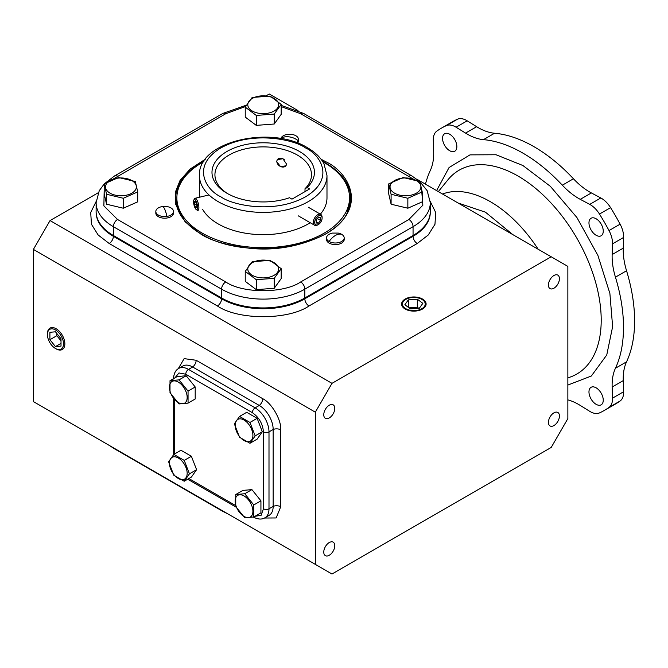 <?xml version="1.0" encoding="UTF-8"?>
<svg xmlns="http://www.w3.org/2000/svg" width="668" height="668" viewBox="0 0 668 668"><rect width="100%" height="100%" fill="white"/><g stroke="black" fill="none" stroke-linecap="round" stroke-linejoin="round"><path stroke-width="1" d="M436.596 190.605L449.063 167.534L470.005 154.867L496.032 154.751L522.91 165.522L550.382 186.347L576.885 217.492L597.877 255.36L609.884 293.436L612.631 326.66L606.753 354.984L591.339 376.017L567.858 385.06M425.466 184.176A142.259 82.131 60 0 1 430.367 170.307A58.867 33.985 -120 0 0 433.666 151.511L433.298 140.389A19.622 11.331 60 0 1 433.29 139.762A19.622 11.331 60 0 1 436.797 131.137A162.959 94.088 60 0 1 441.423 128.147A162.959 94.088 60 0 1 446.333 125.634A19.622 11.331 60 0 1 456.094 127.229L465.546 133.107A58.867 33.985 -120 0 0 483.473 139.645A142.259 82.131 60 0 1 562.339 185.186A58.867 33.985 -120 0 0 580.267 199.348L589.727 204.383A19.622 11.331 60 0 1 599.48 214.052A162.959 94.088 60 0 1 609.016 230.569A19.622 11.331 60 0 1 612.514 243.853L612.147 254.558A58.867 33.985 -120 0 0 612.113 256.395A58.867 33.985 -120 0 0 615.445 277.162A142.259 82.131 60 0 1 615.445 368.243A58.867 33.985 -120 0 0 612.113 385.16A58.867 33.985 -120 0 0 612.147 387.031L612.514 398.161A19.622 11.331 60 0 1 609.016 407.405A162.959 94.088 60 0 1 604.39 410.402A162.959 94.088 60 0 1 599.48 412.916A19.622 11.331 60 0 1 589.727 411.321L580.267 405.443A58.867 33.985 -120 0 0 567.858 399.881M615.445 368.243L626.551 361.831A58.867 33.985 -120 0 0 623.219 378.748A58.867 33.985 -120 0 0 623.244 380.626L612.147 387.031M612.147 254.558L623.244 248.154A58.867 33.985 -120 0 0 623.219 249.991A58.867 33.985 -120 0 0 626.551 270.757L615.445 277.162M588.967 222.887A10.103 5.837 -120 0 0 593.376 233.057A10.103 5.837 -120 0 0 601.158 235.762A10.103 5.837 -120 0 0 603.254 231.136A10.103 5.837 -120 0 0 598.845 220.966A10.103 5.837 -120 0 0 591.055 218.261A10.103 5.837 -120 0 0 588.967 222.887M442.558 138.359A10.103 5.837 -120 0 0 446.967 148.53A10.103 5.837 -120 0 0 454.758 151.235A10.103 5.837 -120 0 0 456.854 146.609A10.103 5.837 -120 0 0 452.436 136.439A10.103 5.837 -120 0 0 444.654 133.734A10.103 5.837 -120 0 0 442.558 138.359M588.967 391.941A10.103 5.837 -120 0 0 593.376 402.111A10.103 5.837 -120 0 0 601.158 404.816A10.103 5.837 -120 0 0 603.254 400.19A10.103 5.837 -120 0 0 598.845 390.02A10.103 5.837 -120 0 0 591.055 387.315A10.103 5.837 -120 0 0 588.967 391.941M465.546 133.107L476.643 126.703L467.191 120.824A19.622 11.331 -120 0 0 457.438 119.23A162.959 94.088 -120 0 0 452.528 121.735L441.423 128.147M604.39 410.402L615.487 403.998A162.959 94.088 -120 0 0 620.113 401A19.622 11.331 -120 0 0 623.611 391.749L623.244 380.626M626.551 361.831A142.259 82.131 -120 0 0 626.551 270.757M623.244 248.154L623.611 237.449A19.622 11.331 -120 0 0 620.113 224.164A162.959 94.088 -120 0 0 610.577 207.648A19.622 11.331 -120 0 0 600.824 197.97L591.372 192.935L580.267 199.348M562.339 185.186L573.445 178.773A58.867 33.985 -120 0 0 591.372 192.935M573.445 178.773A142.259 82.131 -120 0 0 494.57 133.241L483.473 139.645M476.643 126.703A58.867 33.985 -120 0 0 494.57 133.241M253.155 516.999C257.906 519.437 261.831 519.696 264.929 517.775L269.095 515.37A19.622 11.331 -120 0 0 273.162 506.386L273.162 429.482A19.622 11.331 -120 0 0 259.284 405.451L192.685 366.999A19.622 11.331 -120 0 0 182.873 366.031L178.707 368.435A19.622 11.331 -120 0 1 188.518 369.404L192.685 366.999A19.622 11.331 -120 0 0 181.771 366.832M244.037 516.414A12.533 7.239 60 0 1 235.178 501.058A12.533 7.239 60 0 1 244.037 495.948A12.533 7.239 60 0 1 252.905 511.296A12.533 7.239 60 0 1 244.037 516.414M235.746 494.545L244.764 493.735L251.911 489.611L260.929 500.825L260.929 512.857L253.782 516.982L244.764 517.784L235.746 506.569L235.746 494.545L242.893 490.412L251.911 489.611M260.929 500.825L253.782 504.958L253.782 516.982M244.764 493.735L253.782 504.958M403.33 301.527A11.381 6.571 180 0 1 405.802 299.389A11.381 6.571 180 0 1 421.9 299.389A11.381 6.571 180 0 1 424.364 306.554A11.381 6.571 180 0 1 409.501 310.111A11.381 6.571 180 0 1 403.33 301.527M408.332 299.89L404.866 304.725L410.386 308.875L419.37 308.19L422.836 303.356L417.316 299.206L408.332 299.89L408.332 307.33M417.316 299.206L417.316 307.213L409.016 307.848M418.677 308.24L417.316 307.213M47.411 334.559L47.411 333.783A12.333 7.123 60 0 1 50.1 328.063A12.333 7.123 60 0 1 59.561 331.528A12.333 7.123 60 0 1 64.854 343.853A12.333 7.123 60 0 1 62.433 349.422A12.333 7.123 60 0 1 56.137 348.888L55.461 348.496A11.381 6.571 60 0 1 47.411 334.559A11.381 6.571 60 0 1 55.461 329.917A11.381 6.571 60 0 1 63.51 343.853A11.381 6.571 60 0 1 55.461 348.496M49.908 332.305L49.908 339.703L55.461 346.608L61.013 346.107L61.013 338.709L55.461 331.804L49.908 332.305M61.013 343.402L55.461 346.608M49.908 339.703L56.847 335.695L61.013 340.872M56.847 333.532L56.847 335.695M104.2 183.951L99.256 190.689L96.117 202.646L96.117 212.265A58.867 33.985 0 0 0 113.36 236.297L113.36 235.495A58.867 33.985 180 0 1 96.117 211.464A58.867 33.985 0 0 0 113.36 235.495L221.584 297.978A58.867 33.985 0 0 0 304.833 297.978L413.058 235.495A58.867 33.985 0 0 0 430.301 211.464A58.867 33.985 180 0 1 413.058 235.495L413.058 226.677A5.887 3.398 -120 0 0 408.899 219.471L300.675 281.954C283.816 293.619 242.609 293.619 225.751 281.954L117.526 219.471L103.882 205.919L104.2 189.127M276.669 161.623L277.287 159.66L282.881 158.733L286.48 163.961L285.912 165.848L280.476 166.557L276.669 161.623M228.055 193.879A48.28 27.872 180 0 1 214.929 174.774A48.28 27.872 180 0 1 229.066 155.059A48.28 27.872 180 0 1 281.687 149.014A48.28 27.872 180 0 1 311.497 174.774A48.28 27.872 180 0 1 305.009 188.727L305.009 191.616M289.536 197.736A51.227 29.576 180 0 1 226.986 193.277A51.227 29.576 180 0 1 226.986 151.452A51.227 29.576 180 0 1 294.722 149.047A51.227 29.576 180 0 1 307.155 187.566L309.593 188.969L291.966 199.147L289.536 197.736M307.155 187.566L305.009 188.727M322.861 161.806A86.339 49.849 180 0 1 349.548 197.845A86.339 49.849 180 0 1 336.655 224.047A86.339 49.849 180 0 1 239.62 245.791A86.339 49.849 180 0 1 176.87 197.845A86.339 49.849 180 0 1 189.762 171.643A86.339 49.849 180 0 1 203.565 161.806M320.356 214.186A63.769 36.815 0 0 0 326.986 197.845L326.986 175.575A63.769 36.815 180 0 1 308.307 201.611A63.769 36.815 180 0 1 218.119 201.611A63.769 36.815 180 0 1 199.44 175.575C197.644 141.274 271.108 124.866 307.489 147.745C315.087 152.12 320.582 157.448 323.963 163.735L326.986 175.575M202.596 209.293A63.769 36.815 0 0 0 310.219 222.72M391.214 183.458A15.431 8.909 180 0 1 411.371 178.64A15.431 8.909 180 0 1 419.729 190.271A15.431 8.909 180 0 1 399.573 195.098A15.431 8.909 180 0 1 391.214 183.458M419.846 181.521L422.218 191.9L422.218 201.845L407.847 208.216L391.097 204.216L388.718 193.845L388.718 183.892L403.096 177.521L419.846 181.521M391.097 204.216L391.097 194.271L388.718 183.892M407.847 208.216L407.847 198.271L391.097 194.271M422.218 191.9L407.847 198.271M257.314 112.967A15.431 8.909 180 0 1 248.955 101.327A15.431 8.909 180 0 1 269.112 96.501A15.431 8.909 180 0 1 277.462 108.141A15.431 8.909 180 0 1 257.314 112.967M252.17 97.461L270.139 96.092L281.178 104.392L274.247 114.061L256.278 115.43L245.239 107.13L252.17 97.461M281.178 104.392L281.178 114.337L274.247 124.006L256.278 125.375L245.239 117.075L245.239 107.13M256.278 125.375L256.278 115.43M274.247 124.006L274.247 114.061M135.203 190.271A15.431 8.909 180 0 1 115.055 195.098A15.431 8.909 180 0 1 106.696 183.458A15.431 8.909 180 0 1 126.845 178.64A15.431 8.909 180 0 1 135.203 190.271M106.571 194.271L104.2 183.892L104.2 193.845L106.571 204.216L106.571 194.271L123.321 198.271L137.7 191.9L137.7 201.845L123.321 208.216L106.571 204.216M123.321 208.216L123.321 198.271M104.2 183.892L118.578 177.521L135.328 181.521L137.7 191.9M269.112 260.77A15.431 8.909 180 0 1 277.462 272.402A15.431 8.909 180 0 1 257.314 277.228A15.431 8.909 180 0 1 248.955 265.597A15.431 8.909 180 0 1 269.112 260.77M274.247 278.331L256.278 279.7L256.278 289.645L245.239 281.345L245.239 271.4L252.17 261.731L270.139 260.361L281.178 268.661L274.247 278.331L274.247 288.275L256.278 289.645M281.178 268.661L281.178 278.606L274.247 288.275M256.278 279.7L245.239 271.4M169.438 463.108A12.533 7.239 60 0 1 178.306 457.998A12.533 7.239 60 0 1 187.165 473.345A12.533 7.239 60 0 1 178.306 478.463A12.533 7.239 60 0 1 169.438 463.108M184.234 460.402L189.445 473.821L196.592 469.696L191.39 477.102L184.234 481.236L173.822 475.215L168.612 461.797L173.822 454.39L184.234 460.402L191.39 456.277L196.592 469.696M173.822 454.39L180.97 450.265L191.39 456.277M189.445 473.821L184.234 481.236M178.306 382.088A12.533 7.239 60 0 1 187.165 397.443A12.533 7.239 60 0 1 178.306 402.562A12.533 7.239 60 0 1 169.438 387.206A12.533 7.239 60 0 1 178.306 382.088M188.05 403.13L179.032 403.931L170.006 392.717L170.006 380.685L179.032 379.883L188.05 391.106L188.05 403.13L195.198 398.996L195.198 386.972L188.05 391.106M170.006 380.685L177.162 376.56L186.18 375.758L195.198 386.972M186.18 375.758L179.032 379.883M252.905 435.394A12.533 7.239 60 0 1 244.037 440.513A12.533 7.239 60 0 1 235.178 425.157A12.533 7.239 60 0 1 244.037 420.038A12.533 7.239 60 0 1 252.905 435.394M239.553 437.264L234.351 423.846L239.553 416.44L249.966 422.452L255.176 435.87L249.966 443.276L239.553 437.264M239.553 416.44L246.709 412.306L257.122 418.327L262.324 431.745L257.122 439.152L249.966 443.276M262.324 431.745L255.176 435.87M257.122 418.327L249.966 422.452M329.115 241.499A8.826 5.102 180 0 1 326.527 237.891A8.826 5.102 180 0 1 332.413 233.09L338.3 233.09A8.826 5.102 180 0 1 341.607 234.293A8.826 5.102 180 0 1 344.187 237.891A8.826 5.102 180 0 1 338.743 242.601A8.826 5.102 180 0 1 329.115 241.499A14.713 8.5 -60 0 1 341.607 234.293M326.527 237.891L326.527 239.495A8.826 5.102 0 0 0 329.115 243.102A8.826 5.102 0 0 0 338.743 244.204A8.826 5.102 0 0 0 344.187 239.495L344.187 237.891M280.886 138.577A8.826 5.102 180 0 1 281.086 138.017A8.826 5.102 180 0 1 286.672 134.535L292.559 134.535A8.826 5.102 180 0 1 298.446 139.336A8.826 5.102 180 0 1 298.145 140.656A8.826 5.102 180 0 1 296.375 142.618M297.627 143.086A8.826 5.102 0 0 0 298.145 142.259A8.826 5.102 0 0 0 298.446 140.94L298.446 139.336M161.706 206.679L167.593 206.679A8.826 5.102 180 0 1 173.48 211.489A8.826 5.102 180 0 1 166.942 216.407A8.826 5.102 180 0 1 155.819 211.489A8.826 5.102 180 0 1 161.706 206.679A8.826 5.102 180 0 1 162.366 206.562A14.713 3.106 81.2 0 1 162.399 206.554A14.713 3.106 81.2 0 1 166.942 216.407M155.819 211.489L155.819 213.092A8.826 5.102 -0 0 0 166.942 218.01A8.826 5.102 -0 0 0 173.48 213.092L173.48 211.489M553.931 288.225A7.791 4.492 120 0 0 559.016 281.362A7.791 4.492 120 0 0 557.822 275.124A7.791 4.492 120 0 0 553.931 275.508A7.791 4.492 120 0 0 548.845 282.372A7.791 4.492 120 0 0 550.04 288.609A7.791 4.492 120 0 0 553.931 288.225M553.931 425.558A7.791 4.492 120 0 0 559.016 418.694A7.791 4.492 120 0 0 557.822 412.457A7.791 4.492 120 0 0 553.931 412.841A7.791 4.492 120 0 0 548.845 419.704A7.791 4.492 120 0 0 550.04 425.942A7.791 4.492 120 0 0 553.931 425.558M329.266 417.934A7.791 4.492 120 0 0 334.359 411.07A7.791 4.492 120 0 0 333.165 404.833A7.791 4.492 120 0 0 329.266 405.217A7.791 4.492 120 0 0 324.18 412.081A7.791 4.492 120 0 0 325.374 418.318A7.791 4.492 120 0 0 329.266 417.934M329.266 555.267A7.791 4.492 120 0 0 334.359 548.403A7.791 4.492 120 0 0 333.165 542.165A7.791 4.492 120 0 0 329.266 542.55A7.791 4.492 120 0 0 324.18 549.413A7.791 4.492 120 0 0 325.374 555.651A7.791 4.492 120 0 0 329.266 555.267M405.184 309.042A12.249 7.072 180 0 1 401.602 304.19A12.249 7.072 180 0 1 409.041 297.536A12.249 7.072 180 0 1 422.51 299.039A12.249 7.072 180 0 1 426.101 304.19A12.249 7.072 180 0 1 418.418 310.603A12.249 7.072 180 0 1 405.184 309.042M315.338 564.385L33.4 401.61L33.4 249.406L315.338 412.181L331.988 383.34L551.209 256.779L567.858 266.39L567.858 418.594L551.209 447.435L331.988 573.996L315.338 564.385L315.338 412.181M98.254 192.743L50.05 220.565L33.4 249.406M297.995 110.579L269.271 94.004L266.206 95.775M416.824 179.191L551.209 256.779M50.05 220.565L331.988 383.34M267.851 515.93A19.622 11.331 -120 0 0 273.162 506.386L273.162 429.482A19.622 11.331 -120 0 0 259.284 405.451L192.685 366.999A5.887 3.398 -60 0 0 196.15 360.261L184.151 358.632L178.256 368.719M96.117 202.646A58.867 33.985 0 0 0 113.36 226.677L113.36 235.495L221.584 297.978L221.584 289.161A5.887 3.398 -60 0 1 225.751 281.954M109.201 243.503A5.887 3.398 -60 0 0 113.36 236.297L221.584 298.78A58.867 33.985 0 0 0 304.833 298.78L304.833 297.978A58.867 33.985 180 0 1 221.584 297.978L221.584 298.78A5.887 3.398 -60 0 1 217.426 305.986L109.201 243.503L98.154 234.986L91.449 224.289L90.706 212.558L96.15 201.452M117.526 219.471A5.887 3.398 -60 0 0 113.36 226.677L221.584 289.161A58.867 33.985 0 0 0 304.833 289.161L304.833 297.978L413.058 235.495L413.058 236.297A58.867 33.985 0 0 0 430.301 212.265L430.301 202.646L427.161 190.689L419.913 181.704M322.101 218.119A5.235 3.023 -60 0 1 318.402 224.523A5.235 3.023 -60 0 1 314.695 222.386A5.235 3.023 -60 0 1 318.402 215.981A5.235 3.023 -60 0 1 322.101 218.119L322.101 217.3A6.229 3.599 120 0 0 320.807 214.453A6.229 3.599 120 0 0 316.006 216.123A6.229 3.599 120 0 0 313.292 222.386A6.229 3.599 120 0 0 314.578 225.241A6.229 3.599 120 0 0 317.692 224.932L318.402 224.523M316.198 220.056L318.402 217.317L320.598 217.509L320.598 220.448L318.402 223.187L316.198 222.995L316.198 220.056M316.198 221.918L318.402 223.187M317.375 218.586L320.598 220.448M286.413 164.662A5.235 3.95 35.7 0 1 279.834 166.14A5.235 3.95 35.7 0 1 277.22 159.936A5.235 3.95 35.7 0 1 283.541 159.134A5.235 3.95 35.7 0 1 284.317 159.677M194.814 207.439A5.235 1.637 -103.4 0 0 196.208 209.493A5.235 1.637 -103.4 0 0 197.578 207.514A5.235 1.637 -103.4 0 0 196.35 201.686A5.235 1.637 -103.4 0 0 193.904 199.882A5.235 1.637 -103.4 0 0 194.814 207.439M193.904 199.882L194.513 198.772A6.229 1.946 76.6 0 1 195.048 198.287A6.229 1.946 76.6 0 1 197.411 200.918A6.229 1.946 76.6 0 1 198.864 206.98A6.229 1.946 76.6 0 1 197.953 210.403A6.229 1.946 76.6 0 1 197.244 210.211L196.208 209.493M195.757 207.723L196.851 207.456L196.676 204.299L195.398 201.402L194.304 201.669L194.488 204.826L195.757 207.723M196.676 204.308L194.488 204.826M195.398 201.402L194.304 201.669M538.191 249.256A105.794 61.08 -120 0 0 490.362 201.686A105.794 61.08 -120 0 0 442.533 194.029M458.081 203.005L485.444 212.182L512.807 234.602M567.858 377.829A117.685 67.944 -120 0 0 596.95 287.349A117.685 67.944 -120 0 0 517.992 176.026A117.685 67.944 -120 0 0 447.861 179.892L438.342 191.607M467.191 120.824L456.094 127.229M457.438 119.23L446.333 125.634M620.113 401L609.016 407.405M623.611 391.749L612.514 398.161M623.611 237.449L612.514 243.853M620.113 224.164L609.016 230.569M610.577 207.648L599.48 214.052M589.727 204.383L600.824 197.97M254.909 516.331L261.146 515.279L263.442 508.791L263.442 431.887C262.741 423.754 259.042 417.341 252.345 412.665L185.746 374.214L178.974 372.961L174.949 377.837M174.649 399.631L174.649 453.914M188.869 478.555L235.52 505.484M185.746 374.214A3.925 2.263 -60 0 1 188.518 369.404L255.118 407.856A3.925 2.263 -60 0 0 252.345 412.665M263.442 431.887A3.925 2.263 0 0 0 268.995 431.887A19.622 11.331 -120 0 0 255.118 407.856L259.284 405.451A5.887 3.398 -60 0 0 262.749 398.712L196.15 360.261M263.442 508.791A3.925 2.263 0 0 0 268.995 508.791L268.995 431.887L273.162 429.482A5.887 3.398 0 0 1 280.735 429.85C281.537 420.047 271.651 402.921 262.749 398.712M264.929 517.775A19.622 11.331 -120 0 0 268.995 508.791L273.162 506.386A5.887 3.398 0 0 1 280.735 506.753L280.735 429.85M221.993 510.494A5.887 3.398 120 0 0 222.803 511.354L228.431 514.21M113.769 448.011A5.887 3.398 120 0 0 114.579 448.871L222.803 511.354M205.36 159.209L190.18 169.029L180.026 180.477L175.275 192.342L175.317 203.581L185.161 221.876L200.667 233.95C210.704 240.714 227.379 245.523 250.7 248.396C276.744 250.892 301.761 246.074 325.759 233.95C371.199 206.729 346.567 170.841 325.759 161.731L321.058 159.209M201.319 234.101A87.533 50.534 180 0 1 178.632 211.372A87.533 50.534 180 0 1 201.319 162.633A87.533 50.534 180 0 1 203.974 161.163M322.452 161.163A87.533 50.534 180 0 1 325.107 162.633A87.533 50.534 180 0 1 347.794 211.372C334.334 247.628 244.83 261.681 201.151 233.9C190.163 227.487 182.656 219.972 178.632 211.372M176.87 199.064A86.397 49.883 0 0 0 179.199 212.558L176.87 201.185A86.339 49.849 180 0 0 177.521 207.264M348.905 207.264A86.339 49.849 180 0 0 349.548 201.185L347.218 212.566A86.397 49.883 0 0 0 349.548 199.064M281.178 106.588L300.675 113.727L413.258 179.066M421.458 187.766L422.852 205.218L408.899 219.471M113.184 179.049L225.751 113.727L245.565 106.521M117.526 176.21A5.887 3.398 -120 0 0 114.579 175.918L104.367 183.783M430.301 202.646A58.867 33.985 0 0 1 413.058 226.677L304.833 289.161A5.887 3.398 -120 0 0 300.675 281.954M419.554 181.387L411.839 175.918A5.887 3.398 120 0 0 408.899 176.21M281.178 105.385L303.614 113.443A5.887 3.398 120 0 0 300.675 113.727M114.579 175.918L222.803 113.443A5.887 3.398 60 0 1 225.751 113.727M220.891 196.801C206.813 190.639 190.146 166.349 220.891 147.937C252.788 130.185 294.847 139.804 305.526 147.937C319.605 154.099 336.271 178.381 305.526 196.801C273.63 214.553 231.571 204.926 220.891 196.801M298.145 140.656A14.713 11.607 -155.1 0 0 281.086 138.017M430.267 201.452L435.711 212.558L434.968 224.289L428.263 234.986L417.224 243.503L309 305.986C288.217 320.256 238.2 320.256 217.426 305.986M264.461 518.026L276.143 517.959L280.735 506.753M417.224 243.503A5.887 3.398 60 0 1 413.058 236.297L304.833 298.78A5.887 3.398 -120 0 0 309 305.986M173.496 454.766L173.496 398.228M173.496 379.023C173.763 373.688 175.5 370.156 178.707 368.435M236.029 507.104L187.725 479.215M405.802 299.389L405.125 299.782M421.9 299.389L422.493 299.74M114.579 448.871L109.594 445.598M303.614 113.443L411.839 175.918M222.803 113.443L246.3 105.185M199.44 197.235L199.44 175.575M176.87 202.763L176.87 197.845M349.548 202.763L349.548 197.845M314.578 225.241L298.371 215.881M320.807 214.453L308.307 207.23M195.048 198.287L208.984 194.947"/></g></svg>
